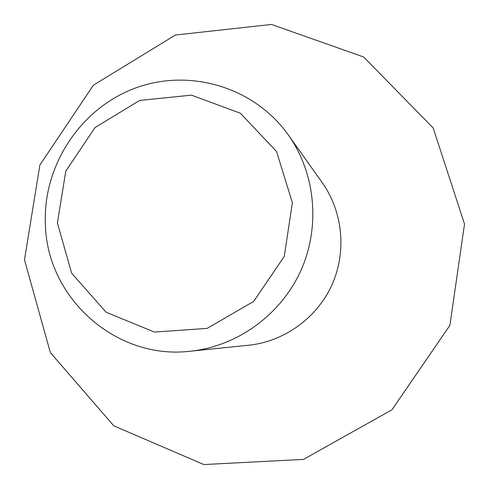 <?xml version="1.0" encoding="UTF-8"?>
<svg xmlns="http://www.w3.org/2000/svg" width="489" height="489" viewBox="0 0 489 489"><rect width="100%" height="100%" fill="white"/><g stroke="black" fill="none" stroke-linecap="round" stroke-linejoin="round"><path stroke-width="0.73" d="M57.409 222.972L65.764 171.168L95.013 127.568L139.695 100.422L191.48 95.159L240.38 113.228L276.566 151.559L292.379 202.764L284.243 256.438L253.693 301.407L207.159 328.382L154.377 332.08L106.082 312.214L71.645 273.21L57.409 222.972M45.453 225.942C42.146 167.476 78.949 109.872 133.442 88.796C187.819 67.537 253.748 86.247 288.308 134.921C315.558 173.308 320.674 226.743 300.723 270.9C280.674 315.02 237.122 346.395 190.294 351.212C116.419 360.167 47.8 298.675 45.453 225.942M288.308 134.921L322.318 182.782C342.936 211.841 346.823 251.945 331.884 285.02C316.86 318.058 284.146 341.579 248.699 345.228L190.294 351.212M24.481 259.83L39.884 165.025L93.326 85.239L175.38 35.031L271.505 24.45L363.669 56.999L433.156 127.977L464.519 224.066L449.904 325.319L391.952 409.8L303.48 459.403L203.87 464.55L113.766 425.821L50.343 352.569L24.481 259.83"/></g></svg>
